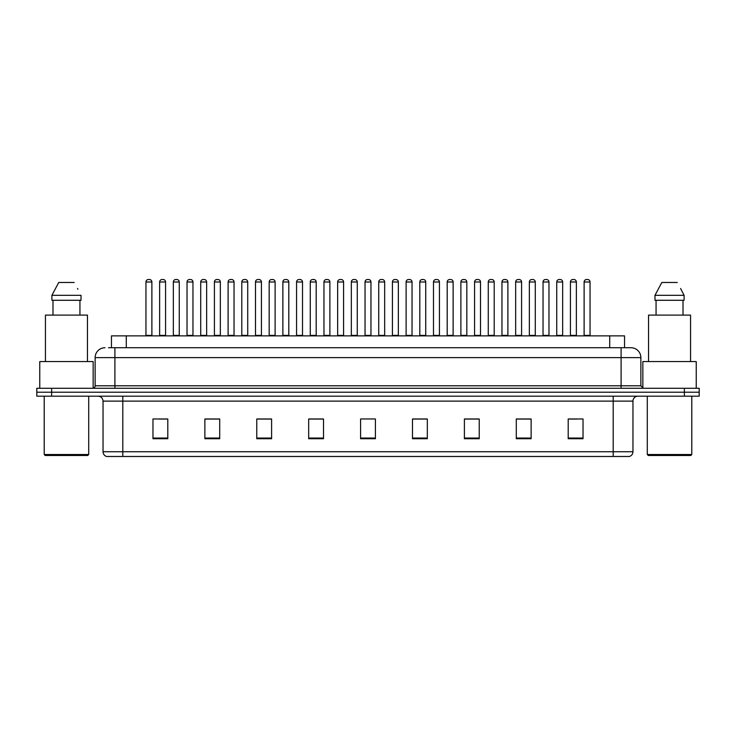 <?xml version="1.0" encoding="UTF-8"?>
<svg xmlns="http://www.w3.org/2000/svg" width="736" height="736" viewBox="0 0 736 736"><rect width="100%" height="100%" fill="white"/><g stroke="black" fill="none" stroke-linecap="round" stroke-linejoin="round"><path stroke-width="1.1" d="M111.449 347.732L111.449 335.864L624.551 335.864L624.551 347.732M632.96 451.738C632.822 454.112 631.635 455.694 629.4 456.486L613.189 456.486L613.189 451.738L632.96 451.738L632.96 401.12A4.94 4.94 0 0 1 637.9 396.18M613.189 456.486L106.6 456.486A4.94 4.94 0 0 1 103.04 451.738L103.04 401.12C102.746 398.121 101.099 396.474 98.1 396.18M699.2 396.18L699.2 392.224L36.8 392.224L36.8 396.18L51.63 396.18L51.63 392.224L36.8 392.224L36.8 388.268L51.63 388.268L51.63 392.224L699.2 392.224L699.2 396.18L51.63 396.18M583.032 438.739L583.032 418.968L568.201 418.968L568.201 438.739L583.032 438.739M531.125 438.739L531.125 418.968L516.295 418.968L516.295 438.739L531.125 438.739M479.228 438.739L479.228 418.968L464.398 418.968L464.398 438.739L479.228 438.739M427.322 438.739L427.322 418.968L412.491 418.968L412.491 438.739L427.322 438.739M167.799 438.739L167.799 418.968L152.968 418.968L152.968 438.739L167.799 438.739M219.705 438.739L219.705 418.968L204.875 418.968L204.875 438.739L219.705 438.739M271.602 438.739L271.602 418.968L256.772 418.968L256.772 438.739L271.602 438.739M323.509 438.739L323.509 418.968L308.678 418.968L308.678 438.739L323.509 438.739M375.415 438.739L375.415 418.968L360.585 418.968L360.585 438.739L375.415 438.739M473.837 419.069L467.553 419.069M528.604 419.069L522.33 419.069M569.682 419.069L577.098 419.069M323.214 419.069L316.94 419.069M309.525 419.069L323.509 419.069M268.447 419.069L262.163 419.069M213.67 419.069L207.396 419.069M158.902 419.069L166.318 419.069M412.491 419.069L426.475 419.069M419.06 419.069L412.786 419.069M364.292 418.968L371.708 418.968M271.602 419.069L256.772 419.069M219.705 419.069L204.875 419.069M479.228 419.069L464.398 419.069M531.125 419.069L516.295 419.069M108.707 347.732L630.982 347.732A9.89 9.89 0 0 1 640.872 357.622L640.872 385.793L643.338 388.268M108.477 347.732L114.908 347.732L114.908 357.622L95.128 357.622L95.128 385.793A2.475 2.475 0 0 1 92.662 388.268M105.018 347.732A9.89 9.89 0 0 0 95.128 357.622M699.2 388.268L699.2 392.224L699.2 388.268L51.63 388.268M640.872 357.622L621.092 357.622L621.092 347.732L630.982 347.732M151.883 281.989L145.949 281.989A2.475 2.475 0 0 1 148.424 279.514L149.408 279.514A2.475 2.475 0 0 1 151.883 281.989L151.883 335.377A0.497 0.497 0 0 0 152.37 335.864M145.949 281.989L145.949 335.377A0.497 0.497 0 0 1 145.452 335.864M159.638 281.989A2.475 2.475 0 0 1 162.113 279.514L163.098 279.514A2.475 2.475 0 0 1 165.572 281.989L159.638 281.989L159.638 335.377A0.497 0.497 0 0 1 159.151 335.864M165.572 281.989L165.572 335.377A0.497 0.497 0 0 0 166.069 335.864M148.424 279.514L149.408 279.514M179.262 281.989L173.337 281.989A2.475 2.475 0 0 1 175.803 279.514L176.796 279.514A2.475 2.475 0 0 1 179.262 281.989L179.262 335.377A0.497 0.497 0 0 0 179.759 335.864M173.337 281.989L173.337 335.377A0.497 0.497 0 0 1 172.84 335.864M206.65 281.989L200.716 281.989A2.475 2.475 0 0 1 203.191 279.514L204.176 279.514A2.475 2.475 0 0 1 206.65 281.989L206.65 335.377A0.497 0.497 0 0 0 207.147 335.864M200.716 281.989L200.716 335.377A0.497 0.497 0 0 1 200.229 335.864M228.105 281.989L228.105 335.377L234.039 335.377L234.039 281.989L228.105 281.989A2.475 2.475 0 0 1 230.58 279.514L231.564 279.514A2.475 2.475 0 0 1 234.039 281.989L234.039 335.377A0.497 0.497 0 0 0 234.536 335.864M228.105 335.377A0.497 0.497 0 0 1 227.608 335.864M254.996 335.864A0.497 0.497 0 0 0 255.493 335.377L255.493 281.989L255.493 335.377L261.427 335.377L261.427 281.989L255.493 281.989A2.475 2.475 0 0 1 257.959 279.514L258.952 279.514A2.475 2.475 0 0 1 261.427 281.989L261.427 335.377A0.497 0.497 0 0 0 261.915 335.864M187.027 281.989A2.475 2.475 0 0 1 189.502 279.514L190.486 279.514A2.475 2.475 0 0 1 192.961 281.989L187.027 281.989L187.027 335.377A0.497 0.497 0 0 1 186.53 335.864M192.961 281.989L192.961 335.377A0.497 0.497 0 0 0 193.448 335.864M214.415 281.989A2.475 2.475 0 0 1 216.881 279.514L217.874 279.514A2.475 2.475 0 0 1 220.34 281.989L214.415 281.989L214.415 335.377A0.497 0.497 0 0 1 213.918 335.864M220.34 281.989L220.34 335.377A0.497 0.497 0 0 0 220.837 335.864M241.794 281.989A2.475 2.475 0 0 1 244.269 279.514L245.263 279.514A2.475 2.475 0 0 1 247.728 281.989L241.794 281.989L241.794 335.377A0.497 0.497 0 0 1 241.307 335.864M247.728 281.989L247.728 335.377A0.497 0.497 0 0 0 248.225 335.864M87.713 455.492L45.2 455.492L44.215 454.508L88.706 454.508L87.713 455.492M44.215 396.18L44.215 454.508M88.706 396.18L88.706 454.508M93.15 388.222L93.15 361.569L39.762 361.569L39.762 388.268M87.464 361.569L87.464 315.109L45.448 315.109L45.448 361.569M79.939 300.279L79.939 315.109L79.939 300.279M51.897 295.329L58.742 282.477L51.897 295.329L51.897 300.279L81.024 300.279L81.024 295.329L51.897 295.329M77.896 289.23L77.51 288.484M52.983 300.279L52.983 315.109M74.18 282.477L58.742 282.477M690.8 455.492L648.287 455.492L647.294 454.508L691.785 454.508L690.8 455.492M647.294 396.18L647.294 454.508M691.785 396.18L691.785 454.508M696.238 388.268L696.238 361.569L642.85 361.569L642.85 388.222M690.552 361.569L690.552 315.109L648.536 315.109L648.536 361.569M680.975 289.23L684.103 295.329L654.976 295.329L661.82 282.477L654.976 295.329L654.976 300.279L684.103 300.279L684.103 295.329L684.103 300.279M684.103 295.329L680.588 288.484M656.061 300.279L656.061 315.109M683.017 315.109L683.017 300.279M677.258 282.477L661.82 282.477M288.806 281.989L282.872 281.989A2.475 2.475 0 0 1 285.347 279.514L286.341 279.514A2.475 2.475 0 0 1 288.806 281.989L288.806 335.377A0.497 0.497 0 0 0 289.303 335.864M282.872 281.989L282.872 335.377A0.497 0.497 0 0 1 282.385 335.864M309.764 335.864A0.497 0.497 0 0 0 310.261 335.377L310.261 281.989L310.261 335.377L316.195 335.377L316.195 281.989L310.261 281.989A2.475 2.475 0 0 1 312.736 279.514L313.72 279.514A2.475 2.475 0 0 1 316.195 281.989L316.195 335.377A0.497 0.497 0 0 0 316.692 335.864M343.583 281.989L337.649 281.989A2.475 2.475 0 0 1 340.124 279.514L341.108 279.514A2.475 2.475 0 0 1 343.583 281.989L343.583 335.377A0.497 0.497 0 0 0 344.071 335.864M337.649 281.989L337.649 335.377A0.497 0.497 0 0 1 337.152 335.864M269.183 281.989A2.475 2.475 0 0 1 271.658 279.514L272.642 279.514A2.475 2.475 0 0 1 275.117 281.989L269.183 281.989L269.183 335.377A0.497 0.497 0 0 1 268.686 335.864M275.117 281.989L275.117 335.377A0.497 0.497 0 0 0 275.614 335.864M296.571 281.989A2.475 2.475 0 0 1 299.037 279.514L300.03 279.514A2.475 2.475 0 0 1 302.505 281.989L296.571 281.989L296.571 335.377A0.497 0.497 0 0 1 296.074 335.864M302.505 281.989L302.505 335.377A0.497 0.497 0 0 0 302.993 335.864M323.96 281.989A2.475 2.475 0 0 1 326.425 279.514L327.419 279.514A2.475 2.475 0 0 1 329.884 281.989L323.96 281.989L323.96 335.377A0.497 0.497 0 0 1 323.463 335.864M329.884 281.989L329.884 335.377A0.497 0.497 0 0 0 330.381 335.864M370.962 281.989L365.038 281.989A2.475 2.475 0 0 1 367.503 279.514L368.497 279.514A2.475 2.475 0 0 1 370.962 281.989L370.962 335.377A0.497 0.497 0 0 0 371.459 335.864M365.038 281.989L365.038 335.377A0.497 0.497 0 0 1 364.541 335.864M392.417 281.989L392.417 335.377L398.351 335.377L398.351 281.989L392.417 281.989A2.475 2.475 0 0 1 394.892 279.514L395.876 279.514A2.475 2.475 0 0 1 398.351 281.989L398.351 335.377A0.497 0.497 0 0 0 398.848 335.864M392.417 335.377A0.497 0.497 0 0 1 391.929 335.864M425.739 281.989L419.805 281.989A2.475 2.475 0 0 1 422.28 279.514L423.264 279.514A2.475 2.475 0 0 1 425.739 281.989L425.739 335.377A0.497 0.497 0 0 0 426.236 335.864M419.805 281.989L419.805 335.377A0.497 0.497 0 0 1 419.308 335.864M447.194 281.989L447.194 335.377L453.128 335.377L453.128 281.989L447.194 281.989A2.475 2.475 0 0 1 449.659 279.514L450.653 279.514A2.475 2.475 0 0 1 453.128 281.989L453.128 335.377A0.497 0.497 0 0 0 453.615 335.864M447.194 335.377A0.497 0.497 0 0 1 446.697 335.864M474.573 281.989L474.573 335.377L480.507 335.377L480.507 281.989L474.573 281.989A2.475 2.475 0 0 1 477.048 279.514L478.041 279.514A2.475 2.475 0 0 1 480.507 281.989L480.507 335.377A0.497 0.497 0 0 0 481.004 335.864M474.573 335.377A0.497 0.497 0 0 1 474.085 335.864M351.339 281.989A2.475 2.475 0 0 1 353.814 279.514L354.798 279.514A2.475 2.475 0 0 1 357.273 281.989L351.339 281.989L351.339 335.377A0.497 0.497 0 0 1 350.851 335.864M357.273 281.989L357.273 335.377A0.497 0.497 0 0 0 357.77 335.864M378.727 281.989A2.475 2.475 0 0 1 381.202 279.514L382.186 279.514A2.475 2.475 0 0 1 384.661 281.989L378.727 281.989L378.727 335.377A0.497 0.497 0 0 1 378.23 335.864M384.661 281.989L384.661 335.377A0.497 0.497 0 0 0 385.149 335.864M406.116 281.989A2.475 2.475 0 0 1 408.581 279.514L409.575 279.514A2.475 2.475 0 0 1 412.04 281.989L406.116 281.989L406.116 335.377A0.497 0.497 0 0 1 405.619 335.864M412.04 281.989L412.04 335.377A0.497 0.497 0 0 0 412.537 335.864M433.495 281.989A2.475 2.475 0 0 1 435.97 279.514L436.963 279.514A2.475 2.475 0 0 1 439.429 281.989L433.495 281.989L433.495 335.377A0.497 0.497 0 0 1 433.007 335.864M439.429 281.989L439.429 335.377A0.497 0.497 0 0 0 439.926 335.864M460.883 281.989A2.475 2.475 0 0 1 463.358 279.514L464.342 279.514A2.475 2.475 0 0 1 466.817 281.989L460.883 281.989L460.883 335.377A0.497 0.497 0 0 1 460.386 335.864M466.817 281.989L466.817 335.377A0.497 0.497 0 0 0 467.314 335.864M507.895 281.989L501.961 281.989A2.475 2.475 0 0 1 504.436 279.514L505.42 279.514A2.475 2.475 0 0 1 507.895 281.989L507.895 335.377A0.497 0.497 0 0 0 508.392 335.864M501.961 281.989L501.961 335.377A0.497 0.497 0 0 1 501.464 335.864M535.284 281.989L529.35 281.989A2.475 2.475 0 0 1 531.824 279.514L532.809 279.514A2.475 2.475 0 0 1 535.284 281.989L535.284 335.377A0.497 0.497 0 0 0 535.771 335.864M529.35 281.989L529.35 335.377A0.497 0.497 0 0 1 528.853 335.864M562.663 281.989L556.738 281.989A2.475 2.475 0 0 1 559.204 279.514L560.197 279.514A2.475 2.475 0 0 1 562.663 281.989L562.663 335.377A0.497 0.497 0 0 0 563.16 335.864M556.738 281.989L556.738 335.377A0.497 0.497 0 0 1 556.241 335.864M590.051 281.989L584.117 281.989A2.475 2.475 0 0 1 586.592 279.514L587.576 279.514A2.475 2.475 0 0 1 590.051 281.989L590.051 335.377A0.497 0.497 0 0 0 590.548 335.864M584.117 281.989L584.117 335.377A0.497 0.497 0 0 1 583.63 335.864M488.272 281.989A2.475 2.475 0 0 1 490.737 279.514L491.731 279.514A2.475 2.475 0 0 1 494.206 281.989L488.272 281.989L488.272 335.377A0.497 0.497 0 0 1 487.775 335.864M494.206 281.989L494.206 335.377A0.497 0.497 0 0 0 494.693 335.864M515.66 281.989A2.475 2.475 0 0 1 518.126 279.514L519.119 279.514A2.475 2.475 0 0 1 521.585 281.989L515.66 281.989L515.66 335.377A0.497 0.497 0 0 1 515.163 335.864M521.585 281.989L521.585 335.377A0.497 0.497 0 0 0 522.082 335.864M543.039 281.989A2.475 2.475 0 0 1 545.514 279.514L546.498 279.514A2.475 2.475 0 0 1 548.973 281.989L543.039 281.989L543.039 335.377A0.497 0.497 0 0 1 542.552 335.864M548.973 281.989L548.973 335.377A0.497 0.497 0 0 0 549.47 335.864M570.428 281.989A2.475 2.475 0 0 1 572.902 279.514L573.887 279.514A2.475 2.475 0 0 1 576.362 281.989L570.428 281.989L570.428 335.377A0.497 0.497 0 0 1 569.931 335.864M576.362 281.989L576.362 335.377A0.497 0.497 0 0 0 576.849 335.864M175.803 279.514L176.796 279.514M203.191 279.514L204.176 279.514M230.58 279.514L231.564 279.514M257.959 279.514L258.952 279.514M285.347 279.514L286.341 279.514M312.736 279.514L313.72 279.514M340.124 279.514L341.108 279.514M367.503 279.514L368.497 279.514M394.892 279.514L395.876 279.514M422.28 279.514L423.264 279.514M449.659 279.514L450.653 279.514M477.048 279.514L478.041 279.514M504.436 279.514L505.42 279.514M531.824 279.514L532.809 279.514M559.204 279.514L560.197 279.514M586.592 279.514L587.576 279.514M126.279 347.732L126.279 335.864M609.721 347.732L609.721 335.864M613.189 396.18L613.189 401.12L103.04 401.12M632.96 401.12L613.189 401.12L613.189 451.738L122.811 451.738L122.811 456.486M103.04 451.738L122.811 451.738L122.811 396.18M684.37 396.18L684.37 388.268M375.415 438.049L360.585 438.049M323.509 438.049L308.678 438.049M271.602 438.049L256.772 438.049M219.705 438.049L204.875 438.049M167.799 438.049L152.968 438.049M427.322 438.049L412.491 438.049M479.228 438.049L464.398 438.049M531.125 438.049L516.295 438.049M583.032 438.049L568.201 438.049M114.908 388.268L114.908 385.793L640.872 385.793M95.128 385.793L114.908 385.793L114.908 357.622L621.092 357.622L621.092 388.268M145.949 335.377L151.883 335.377M159.638 335.377L165.572 335.377M173.337 335.377L179.262 335.377M200.716 335.377L206.65 335.377M187.027 335.377L192.961 335.377M214.415 335.377L220.34 335.377M241.794 335.377L247.728 335.377M282.872 335.377L288.806 335.377M337.649 335.377L343.583 335.377M269.183 335.377L275.117 335.377M296.571 335.377L302.505 335.377M323.96 335.377L329.884 335.377M365.038 335.377L370.962 335.377M419.805 335.377L425.739 335.377M351.339 335.377L357.273 335.377M378.727 335.377L384.661 335.377M406.116 335.377L412.04 335.377M433.495 335.377L439.429 335.377M460.883 335.377L466.817 335.377M501.961 335.377L507.895 335.377M529.35 335.377L535.284 335.377M556.738 335.377L562.663 335.377M584.117 335.377L590.051 335.377M488.272 335.377L494.206 335.377M515.66 335.377L521.585 335.377M543.039 335.377L548.973 335.377M570.428 335.377L576.362 335.377"/></g></svg>
